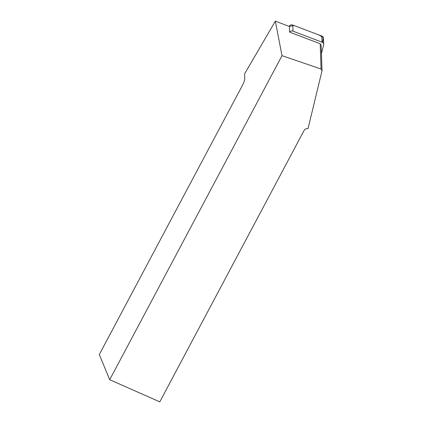 <?xml version="1.0" encoding="UTF-8"?>
<svg xmlns="http://www.w3.org/2000/svg" width="423" height="423" viewBox="0 0 423 423"><rect width="100%" height="100%" fill="white"/><g stroke="black" fill="none" stroke-linecap="round" stroke-linejoin="round"><path stroke-width="0.63" d="M321.448 53.599L323.627 45.034A2.739 2.49 178.1 0 0 322.03 42.189L293.007 31.165A2.739 2.49 178.1 0 0 289.628 32.132L320.206 43.749L321.052 69.007L282.009 55.667L275.341 21.15L289.443 26.506L289.628 32.132M322.527 42.437L323.362 37.605L318.958 34.987L293.89 25.465L289.2 26.411A2.739 2.49 -1.9 0 1 292.801 25.052L321.824 36.077A2.739 2.49 -1.9 0 1 323.489 38.282L323.695 44.394M320.206 43.749L321.179 45.473L322.025 70.747L321.052 69.007M282.009 55.667L109.705 379.717L159.788 401.85L304.021 130.58A3.68 3.421 -22 0 1 308.044 128.597L322.025 70.747M109.705 379.717L99.305 354.543L243.542 83.273L244.774 79.291L244.584 73.893L275.341 21.15M292.801 25.052L293.007 31.165M322.03 42.189L321.824 36.077"/></g></svg>
